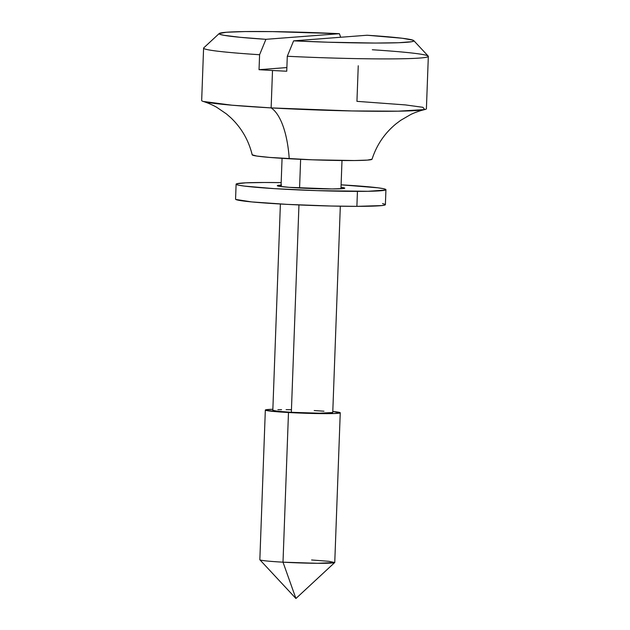 <?xml version="1.0" encoding="UTF-8"?>
<svg xmlns="http://www.w3.org/2000/svg" width="630" height="630" viewBox="0 0 630 630"><rect width="100%" height="100%" fill="white"/><g stroke="black" fill="none" stroke-linecap="round" stroke-linejoin="round"><path stroke-width="0.94" d="M371.794 159.445A59.968 2.796 -177.9 0 1 289.233 158.752A74.962 28.476 93.2 0 0 271.136 107.903L351.682 110.943L398.231 111.179L424.73 109.573L422.911 107.305L405.397 104.911L356.942 101.343L358.25 65.764M291.351 412.303L298.951 204.939L291.351 412.303L277.893 411.295L272.822 410.327A29.988 1.402 2.1 0 0 291.351 412.303A29.988 1.402 2.1 0 0 332.758 412.524L319.457 413.201L291.351 412.303M299.573 188L300.628 159.327L299.573 188M288.485 412.516A37.477 1.748 -177.9 0 1 265.332 410.051A37.477 1.748 -177.9 0 1 272.861 409.279L266.049 409.744L265.332 410.059L266.057 410.421L288.485 412.516L283.004 562.18L288.485 412.516L323.631 413.642L333.955 413.54L340.247 412.792A37.477 1.748 -177.9 0 1 288.485 412.516M265.332 410.051L259.843 559.708A37.477 1.748 2.1 0 0 283.004 562.18A37.477 1.748 -177.9 0 1 259.883 559.794L295.927 598.5L283.004 562.18L295.927 598.5L334.711 562.535L317.363 563.299L283.004 562.18A37.477 1.748 2.1 0 0 334.758 562.456L340.247 412.8L332.79 411.477A37.477 1.748 -177.9 0 1 340.247 412.8M372.33 49.762A112.439 5.245 -177.9 0 1 428.329 56.361A112.439 5.245 -177.9 0 1 287.288 56.267L286.737 71.229A112.439 5.245 -177.9 0 1 272.507 70.489A112.439 5.245 -177.9 0 1 259.04 69.686L286.87 67.56L259.04 69.686L259.591 54.723A112.439 5.245 -177.9 0 1 203.592 48.124L201.671 100.501A112.439 5.245 2.1 0 0 271.136 107.903L272.507 70.489A112.439 5.245 -177.9 0 1 259.04 69.686L259.591 54.723L265.923 39.312L339.405 33.697L272.333 31.61L244.975 31.571L226.501 32.248L219.193 33.547L220.067 34.382L223.957 35.304L240.203 37.312L265.923 39.312A97.453 4.544 -177.9 0 1 219.24 33.5A97.453 4.544 -177.9 0 1 339.405 33.697L340.688 37.257L339.405 33.697L265.923 39.312L259.591 54.723A112.439 5.245 2.1 0 1 203.726 47.88L219.24 33.5M413.792 40.635L428.211 56.117A112.439 5.245 2.1 0 1 287.288 56.267L293.611 40.855L367.101 35.241A97.453 4.544 -177.9 0 1 413.792 40.635A97.453 4.544 -177.9 0 1 293.611 40.855L327.852 42.21L375.283 43.053L398.562 42.73L411.658 41.73L413.823 41.005L412.949 40.17L402.279 38.257L367.101 35.241L293.611 40.855L287.288 56.267L286.737 71.229A112.439 5.245 -177.9 0 1 272.507 70.489L271.136 107.903A112.439 5.245 2.1 0 0 426.408 108.746L428.329 56.361M311.606 559.991L328.931 561.306L334.711 562.535M277.861 409.736L281.579 409.658M286.122 409.65L291.296 409.713M314.228 410.547L323.962 411.209M372.046 159.193L367.51 160.099L354.532 160.532L312.173 159.807L269.782 157.437L256.772 156.051L252.189 154.815M252.197 154.846C248.669 140.356 241.573 128.008 230.887 117.802L226.469 113.943L216.988 107.47C214.657 106.037 209.168 103.312 203.277 101.454L232.029 105.21L271.136 107.903A74.962 28.476 -86.8 0 1 289.233 158.752A59.968 2.796 -177.9 0 1 252.339 154.618M281.082 185.118A33.736 1.575 -177.9 0 0 277.31 185.7L277.31 185.708A33.736 1.575 -177.9 0 0 296.297 187.811A33.736 1.575 -177.9 0 0 331.908 188.937L343.09 188.598L344.626 188.039L341.011 187.315A33.736 1.575 -177.9 0 1 344.728 188.173A33.736 1.575 -177.9 0 1 331.908 188.937L289.146 187.331L278.586 186.181L277.539 185.527L281.594 185.094M236.108 184.188L235.565 199.159A74.962 3.497 2.1 0 0 277.743 203.852A74.962 3.497 2.1 0 0 356.887 206.349L357.438 191.378A74.962 3.497 -177.9 0 1 278.295 188.882A74.962 3.497 -177.9 0 1 236.108 184.188A74.962 3.497 -177.9 0 1 264.6 182.495L245.637 182.834L236.62 183.803L236.345 184.48L238.935 185.251L244.298 186.086L274.459 188.654L316.953 190.638L368.014 191.292L385.418 190.071L385.694 189.394L383.103 188.622L377.748 187.787L341.106 184.834A74.962 3.497 -177.9 0 1 385.93 189.685A74.962 3.497 -177.9 0 1 357.438 191.378L356.887 206.349L381.733 205.585L384.867 205.034L385.15 204.356L382.56 203.584M281.177 182.637L264.6 182.495A74.962 3.497 -177.9 0 1 281.177 182.637M235.793 199.45L251.677 201.915L287.375 204.388L330.86 206.018L356.887 206.349A74.962 3.497 2.1 0 0 385.387 204.648L385.93 189.685M372.039 159.24C376.614 145.05 384.599 133.253 396.002 123.858L400.688 120.338L410.626 114.565C413.052 113.313 418.722 110.998 424.73 109.573M282.067 158.327L281.027 186.559M280.389 204.002L272.822 410.327M341.995 160.524L340.956 188.756M340.318 206.207L332.758 412.524"/></g></svg>
